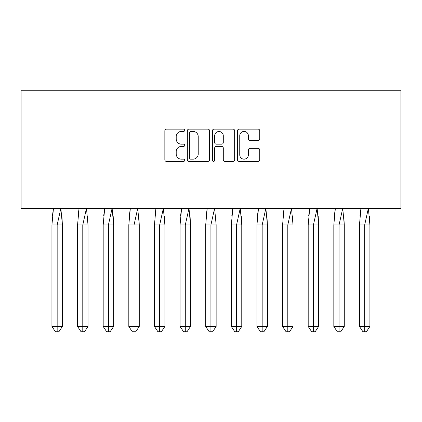 <?xml version="1.0" encoding="UTF-8"?>
<svg xmlns="http://www.w3.org/2000/svg" width="422" height="422" viewBox="0 0 422 422"><rect width="100%" height="100%" fill="white"/><g stroke="black" fill="none" stroke-linecap="round" stroke-linejoin="round"><path stroke-width="0.63" d="M184.715 130.292A1.129 1.129 0 0 0 183.586 129.164L166.458 129.164A1.614 1.614 0 0 0 164.844 130.778L164.844 159.801A1.614 1.614 0 0 0 166.458 161.415L183.586 161.415A1.129 1.129 0 0 0 184.715 160.286A1.129 1.129 0 0 0 183.586 159.157L181.37 159.157A5.159 5.159 0 0 1 176.211 153.998L176.211 151.577A5.159 5.159 0 0 1 181.37 146.418L183.586 146.418A1.129 1.129 0 0 0 184.715 145.289A1.129 1.129 0 0 0 183.586 144.16L181.37 144.16A5.159 5.159 0 0 1 176.211 139.002L176.211 136.586A5.159 5.159 0 0 1 181.37 131.421L183.586 131.421A1.129 1.129 0 0 0 184.715 130.292M258.122 140.537A1.614 1.614 0 0 0 259.736 138.922L259.736 130.778A1.614 1.614 0 0 0 258.122 129.164L239.095 129.164A1.614 1.614 0 0 0 237.486 130.778L237.486 159.801A1.614 1.614 0 0 0 239.095 161.415L258.122 161.415A1.614 1.614 0 0 0 259.736 159.801L259.736 149.968A1.614 1.614 0 0 0 258.122 148.354L249.982 148.354A1.614 1.614 0 0 0 248.368 149.968L248.368 154.842A4.315 4.315 0 0 1 244.053 159.157A4.315 4.315 0 0 1 239.743 154.842L239.743 135.736A4.315 4.315 0 0 1 244.053 131.421A4.315 4.315 0 0 1 248.368 135.736L248.368 138.922A1.614 1.614 0 0 0 249.982 140.537L258.122 140.537M21.1 208.537L400.9 208.537L400.9 90.261L21.1 90.261L21.1 208.537M209.592 130.778A1.614 1.614 0 0 0 207.977 129.164L188.95 129.164A1.614 1.614 0 0 0 187.336 130.778L187.336 159.801A1.614 1.614 0 0 0 188.95 161.415L207.977 161.415A1.614 1.614 0 0 0 209.592 159.801L209.592 130.778M214.023 129.164L233.049 129.164A1.614 1.614 0 0 1 234.664 130.778L234.664 159.801A1.614 1.614 0 0 1 233.049 161.415L224.905 161.415A1.614 1.614 0 0 1 223.296 159.801L223.296 148.032A1.614 1.614 0 0 0 221.682 146.418L216.28 146.418A1.614 1.614 0 0 0 214.666 148.032L214.666 160.286A1.129 1.129 0 0 1 213.537 161.415A1.129 1.129 0 0 1 212.408 160.286L212.408 130.778A1.614 1.614 0 0 1 214.023 129.164M190.723 131.421A1.129 1.129 0 0 0 189.594 132.55L189.594 158.028A1.129 1.129 0 0 0 190.723 159.157L193.06 159.157A5.159 5.159 0 0 0 198.219 153.998L198.219 136.586A5.159 5.159 0 0 0 193.06 131.421L190.723 131.421M223.296 135.815A4.315 4.315 0 0 0 218.981 131.506A4.315 4.315 0 0 0 214.666 135.815L214.666 142.552A1.614 1.614 0 0 0 216.28 144.16L221.682 144.16A1.614 1.614 0 0 0 223.296 142.552L223.296 135.815M61.928 216.106L62.387 224.963L62.387 326.459L58.901 331.739L62.387 326.459L62.387 224.963L51.932 224.963L51.932 326.459L51.932 224.963L53.462 208.289M62.387 224.963L60.852 208.289L57.16 224.963L57.16 331.739L58.901 331.739L56.812 331.739M52.386 216.106L53.42 208.537M57.16 331.739L55.414 331.739L51.932 326.459L62.387 326.459M87.554 216.106L88.013 224.963L88.013 326.459L84.527 331.739L88.013 326.459L88.013 224.963L77.558 224.963L77.558 326.459L77.558 224.963L79.088 208.289M88.013 224.963L86.478 208.289L82.786 224.963L82.786 331.739L84.527 331.739L82.438 331.739M78.012 216.106L79.046 208.537M113.186 216.106L113.639 224.963L113.639 326.459L110.153 331.739L113.639 326.459L113.639 224.963L103.184 224.963L103.184 326.459L103.184 224.963L104.714 208.289M113.639 224.963L112.11 208.289L108.412 224.963L108.412 331.739L110.153 331.739L108.064 331.739M103.638 216.106L104.672 208.537M138.812 216.106L139.265 224.963L139.265 326.459L135.778 331.739L139.265 326.459L139.265 224.963L128.81 224.963L128.81 326.459L128.81 224.963L130.34 208.289M139.265 224.963L137.736 208.289L134.038 224.963L134.038 331.739L135.778 331.739L133.69 331.739M129.264 216.106L130.298 208.537M164.438 216.106L164.891 224.963L164.891 326.459L161.404 331.739L164.891 326.459L164.891 224.963L154.436 224.963L154.436 326.459L154.436 224.963L155.966 208.289M164.891 224.963L163.361 208.289L159.664 224.963L159.664 331.739L161.404 331.739L159.316 331.739M154.895 216.106L155.924 208.537M190.064 216.106L190.517 224.963L190.517 326.459L187.036 331.739L190.517 326.459L190.517 224.963L180.062 224.963L180.062 326.459L180.062 224.963L181.597 208.289M190.517 224.963L188.987 208.289L185.29 224.963L185.29 331.739L187.036 331.739L184.941 331.739M180.521 216.106L181.55 208.537M82.786 331.739L81.04 331.739L77.558 326.459L88.013 326.459M108.412 331.739L106.671 331.739L103.184 326.459L113.639 326.459M134.038 331.739L132.297 331.739L128.81 326.459L139.265 326.459M159.664 331.739L157.923 331.739L154.436 326.459L164.891 326.459M185.29 331.739L183.549 331.739L180.062 326.459L190.517 326.459M215.689 216.106L216.143 224.963L216.143 326.459L212.662 331.739L216.143 326.459L216.143 224.963L205.693 224.963L205.693 326.459L205.693 224.963L207.223 208.289M216.143 224.963L214.613 208.289L210.916 224.963L210.916 331.739L212.662 331.739L210.567 331.739M206.147 216.106L207.176 208.537M210.916 331.739L209.175 331.739L205.693 326.459L216.143 326.459M241.315 216.106L241.769 224.963L241.769 326.459L238.288 331.739L241.769 326.459L241.769 224.963L231.319 224.963L231.319 326.459L231.319 224.963L232.849 208.289M241.769 224.963L240.239 208.289L236.547 224.963L236.547 331.739L238.288 331.739L236.193 331.739M231.773 216.106L232.807 208.537M236.547 331.739L234.801 331.739L231.319 326.459L241.769 326.459M266.941 216.106L267.4 224.963L267.4 326.459L263.914 331.739L267.4 326.459L267.4 224.963L256.945 224.963L256.945 326.459L256.945 224.963L258.475 208.289M267.4 224.963L265.865 208.289L262.173 224.963L262.173 331.739L263.914 331.739L261.825 331.739M257.399 216.106L258.433 208.537M262.173 331.739L260.427 331.739L256.945 326.459L267.4 326.459M292.567 216.106L293.026 224.963L293.026 326.459L289.539 331.739L293.026 326.459L293.026 224.963L282.571 224.963L282.571 326.459L282.571 224.963L284.101 208.289M293.026 224.963L291.496 208.289L287.799 224.963L287.799 331.739L289.539 331.739L287.451 331.739M283.025 216.106L284.059 208.537M287.799 331.739L286.058 331.739L282.571 326.459L293.026 326.459M318.199 216.106L318.652 224.963L318.652 326.459L315.165 331.739L318.652 326.459L318.652 224.963L308.197 224.963L308.197 326.459L308.197 224.963L309.727 208.289M318.652 224.963L317.122 208.289L313.425 224.963L313.425 331.739L315.165 331.739L313.077 331.739M308.651 216.106L309.685 208.537M313.425 331.739L311.684 331.739L308.197 326.459L318.652 326.459M343.824 216.106L344.278 224.963L344.278 326.459L340.791 331.739L344.278 326.459L344.278 224.963L333.823 224.963L333.823 326.459L333.823 224.963L335.353 208.289M344.278 224.963L342.748 208.289L339.051 224.963L339.051 331.739L340.791 331.739L338.702 331.739M334.277 216.106L335.311 208.537M339.051 331.739L337.31 331.739L333.823 326.459L344.278 326.459M369.45 216.106L369.904 224.963L369.904 326.459L366.423 331.739L369.904 326.459L369.904 224.963L359.449 224.963L359.449 326.459L359.449 224.963L360.984 208.289M369.904 224.963L368.374 208.289L364.677 224.963L364.677 331.739L366.423 331.739L364.328 331.739M359.908 216.106L360.937 208.537M364.677 331.739L362.936 331.739L359.449 326.459L369.904 326.459"/></g></svg>
